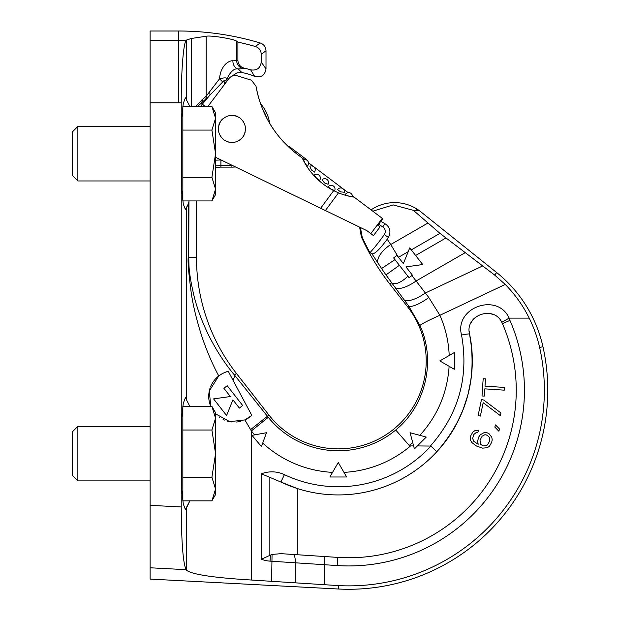 <?xml version="1.0" encoding="UTF-8"?>
<svg xmlns="http://www.w3.org/2000/svg" width="620" height="620" viewBox="0 0 620 620"><rect width="100%" height="100%" fill="white"/><g stroke="black" fill="none" stroke-linecap="round" stroke-linejoin="round"><path stroke-width="0.93" d="M196.478 200.927L196.478 257.401A188.465 188.465 0 0 0 236.429 373.434L268.956 415.067A87.947 87.947 0 0 0 392.406 430.226A87.947 87.947 0 0 0 407.565 306.768L389.895 284.154A230.346 230.346 0 0 1 361.382 236.933L362.219 237.197A229.687 229.687 0 0 0 369.977 252.712A185.411 185.411 0 0 0 384.284 234.593A5.456 5.456 0 0 0 382.772 226.912L378.626 224.215M412.393 275.148L405.945 266.902L422.724 264.531L409.712 247.907L403.38 263.593L396.932 255.347L393.623 257.928L409.091 277.729L412.393 275.148L411.905 275.536L428.808 297.522A21.816 5.805 143.4 0 1 408.619 305.947L419.949 325.523C436.17 360.662 425.746 405.604 395.715 430.017A89.869 89.869 0 0 1 268.282 417.307L234.438 374.992C218.914 356.663 202.197 328.089 194.176 296.577C187.938 270.072 189.17 264.531 188.728 257.401L188.953 200.927M251.813 415.4L244.869 419.918A25.761 25.761 0 0 0 251.813 415.4L232.911 380.052A21.816 5.696 -39.4 0 0 234.438 374.992L236.429 373.434M181.226 506.966L181.226 102.796A214.133 214.133 0 0 0 178.366 102.781L150.125 102.781L150.125 505.331L181.226 506.966C181.443 542.508 183.078 563.409 186.139 569.679L186.69 570.377C192.525 574.554 214.078 577.77 251.363 580.018L251.363 430.939L244.869 419.918L229.787 421.678L215.559 413.827M226.672 371.806A25.761 25.761 0 0 0 224.952 372.419M222.983 373.302A25.761 25.761 0 0 0 210.521 386.896M210.165 387.856A25.761 25.761 0 0 0 209.583 389.732M209.335 390.771A25.761 25.761 0 0 0 208.785 394.576M208.769 394.738A25.761 25.761 0 0 0 208.801 398.35M208.801 398.404A25.761 25.761 0 0 0 210.614 406.046M218.992 416.935A25.761 25.761 0 0 0 219.519 417.314M223.092 419.453A25.761 25.761 0 0 0 224.456 420.073M227.463 421.135A25.761 25.761 0 0 0 231.927 421.98M236.367 422.034A25.761 25.761 0 0 0 240.707 421.344M210.761 406.394L209.297 390.941L218.759 375.945C222.51 373.333 225.696 371.798 228.307 371.341L232.911 380.052M218.759 375.945C212.799 364.971 207.305 352.238 202.29 337.753C197.028 321.664 193.37 306.885 191.309 293.423C188.689 273.49 187.651 261.485 188.217 257.401L188.302 203.934L185.403 209.599L183.272 204.003L181.482 187.07L181.482 120.319L183.272 103.385L185.403 97.797L189.859 106.469M186.69 99.789L186.69 39.974L191.293 38.486L191.293 106.469M186.69 570.377L186.69 507.532L189.867 500.851L185.403 509.524L183.272 503.928L181.482 486.995L181.482 420.244L183.272 403.318L185.403 397.722L189.867 406.394M188.681 202.725L188.302 203.934M186.69 39.974L186.233 40.416C183.481 42.385 181.164 71.354 181.226 102.796M191.293 38.486L206.197 36.255L206.197 96.224L219.534 78.802C220.72 63.93 230.539 60.094 232.88 60.861L237.894 60.28C238.158 64.434 240.335 67.076 244.427 68.223A62 62 0 0 1 250.651 69.843C256.804 70.812 260.338 68.223 261.26 62.078L261.26 54.32C261.036 50.39 259.059 47.779 255.347 46.484L260.183 42.958A285.913 285.913 0 0 0 178.366 31L150.125 31L150.125 102.781M150.125 505.331L150.125 567.781L186.139 569.679M251.363 580.018L338.435 585.598A195.633 195.633 0 0 0 539.632 347.471A128.573 128.573 0 0 0 529.186 318.114C523.04 305.598 515.057 294.376 505.246 284.456L494.659 275.071L439.968 233.345L413.346 210.327L418.957 210.32L496.674 272.56A131.983 131.983 0 0 1 542.957 346.727A199.043 199.043 0 0 1 338.257 589L150.125 579.088L150.125 567.781M206.197 36.255C210.653 35.061 235.244 39.246 236.693 41.253L236.693 60.652A8.176 8.045 72.4 0 0 243.249 68.657L244.427 68.223M255.347 46.484A281.17 281.17 0 0 0 237.894 42.114L236.693 41.253M186.69 399.714L186.69 207.607L187.349 205.941M269.847 477.671L269.847 555.38L261.423 559.232L261.423 473.82L279.574 481.469A20.941 20.941 0 0 1 280.906 482.042L297.282 488.514L297.282 554.73L286.843 554.048M261.423 473.82A29.117 29.117 0 0 1 284.41 474.649A125.837 125.837 0 0 0 430.916 446.067L436.775 451.771C465.806 420.856 478.346 375.17 469.549 334.025C464.582 315.425 493.621 304.792 501.797 322.307L509.152 318.114L529.186 318.114M324.268 584.846L324.268 564.704L270.033 561.139A29.117 29.117 0 0 1 261.423 559.232M268.282 417.307L251.363 430.939A111.6 111.6 0 0 0 254.681 434.868L266.445 432.729L251.976 435.356L261.485 446.578L266.445 432.729L262.733 443.083A111.6 111.6 0 0 0 332.545 472.37L329.879 476.989L346.634 476.989L338.257 462.481L343.968 472.37A111.6 111.6 0 0 0 410.564 445.927L413.61 445.927L414.408 448.911L426.25 437.069L419.856 435.356C437.604 415.741 447.361 392.724 449.128 366.296L454.328 369.295L454.328 352.54L449.213 355.493C448.617 341.504 445.509 328.104 439.89 315.286L505.246 284.456M430.916 446.067L417.4 445.927M281.007 553.66L272.056 554.435L269.847 555.38M284.41 474.649L280.906 482.042A134.021 134.021 0 0 0 436.775 451.771C466.596 417.756 477.524 378.51 469.549 334.025A134.021 134.021 0 0 1 471.673 348.2L469.549 334.025A8.176 0.589 -11.6 0 0 461.536 335.063C454.166 307.497 497.411 292.02 509.152 318.114M472.068 353.454A134.021 134.021 0 0 1 472.277 360.762L472.068 353.454M472.239 363.901A134.021 134.021 0 0 1 470.975 379.556L472.239 363.901M470.859 380.354A134.021 134.021 0 0 1 467.968 394.63L470.859 380.362M467.782 395.343A134.021 134.021 0 0 1 463.008 409.89M462.822 410.355A134.021 134.021 0 0 1 456.328 424.312L462.83 410.339M452.228 431.419L456.274 424.429A134.021 134.021 0 0 1 297.282 488.514M430.489 445.927C458.707 413.835 469.061 376.882 461.536 335.063C469.061 376.882 458.707 413.835 430.489 445.927M413.61 445.927L412.68 442.455L409.216 445.454L410.564 445.927M410.068 432.729L412.68 442.455L410.068 432.729L419.856 435.356M439.82 360.918L449.128 366.296L439.82 360.918L449.213 355.493M409.216 445.454L395.715 430.017M332.545 472.37L338.257 462.481L332.545 472.37M428.808 297.522L439.89 315.286A21.816 1.465 156.2 0 0 419.949 325.523M399.389 265.306L385.966 274.9L391.693 282.751L389.895 284.154M380.781 221.356L384.896 223.642C390.096 227.106 391.259 231.694 388.376 237.429L387.206 239.227C379.541 249.597 374.441 254.44 371.892 253.751L381.579 268.538A227.943 227.943 0 0 0 385.966 274.9M371.892 253.751L369.977 252.712M360.437 227.532L362.219 237.197M361.382 236.933L359.631 227.145M413.346 210.327L393.173 204.918L372.798 211.203M416.26 210.141L416.95 209.049A41.881 41.881 0 0 0 371.047 209.886M416.95 209.049L418.957 210.32M387.206 239.227L390.724 244.52A20.452 9.098 145.5 0 0 378.006 263.221M427.785 223.115L390.724 244.52L398.466 257.315M464.938 252.797L416.19 280.938A21.816 7.711 143.9 0 1 395.196 287.603L391.693 282.751A20.266 8.44 129.7 0 0 407.89 276.187L409.091 277.729M400.458 266.67L401.357 267.825M396.971 262.214L397.908 263.415M197.672 106.469L201.206 103.176L202.353 104.137A38.595 38.595 0 0 0 200.547 106.469M195.796 106.469L202.12 99.681A5.456 4.844 49.8 0 1 201.206 103.176L209.583 95.519L222.743 81.925C224.572 79.91 225.308 79.585 224.952 80.933L224.401 84.56M209.397 92.031A5.456 3.232 43.7 0 1 209.583 95.519L202.353 104.137L205.135 106.469M224.952 80.933A5.456 3.41 -176.1 0 0 226.951 78.918C226.928 77.585 224.456 77.547 219.534 78.802L222.743 81.925M227.16 80.902L226.951 78.918C230.524 71.471 234.251 68.153 238.134 68.96L243.249 68.657M250.651 69.843L254.626 76.376A57.257 57.257 0 0 0 241.963 72.571L238.134 68.96A8.176 6.092 90.3 0 1 232.88 60.861M261.26 62.078L266.003 68.898C264.872 75.462 261.074 77.957 254.626 76.376M237.894 42.114L237.894 60.28M260.183 42.958C263.849 44.284 265.786 46.888 266.003 50.763L266.003 68.898M235.352 166.966A38.169 38.169 0 0 1 231.919 167.121L220.906 167.121A24.428 24.428 0 0 0 215.559 167.71M220.906 167.121L220.906 165.408L215.559 165.974M270.336 124.357A109.066 109.066 0 0 1 269.661 123.241A38.169 38.169 0 0 0 260.524 103.672M241.963 72.571L237.034 72.827L231.942 76.229M237.034 72.827L230.57 77.004M232.144 165.408A36.464 36.464 0 0 1 231.919 165.408L220.906 165.408L220.906 159.975L215.559 160.169M226.858 81.298A5.456 3.123 176.5 0 0 227.013 80.74L227.036 81.065M226.114 82.282A5.456 3.123 176.5 0 1 224.556 83.235M280.906 482.042A134.021 134.021 0 0 0 436.775 451.771L437.294 451.205M439.278 448.981L443.168 444.315M445.788 440.913L446.733 439.619M451.089 433.24L453.6 429.164M454.468 427.676L455.429 425.979M457.692 421.709L459.963 417.035M460.133 416.656L461.761 412.959M463.907 407.534L465.046 404.333M465.325 403.519L466.736 399.055M468.433 392.786L468.821 391.135M469.1 389.903L469.828 386.415M471.223 377.65L471.425 375.968M471.51 375.224L472.138 367.048M471.223 344.131L469.766 335.11M315.177 555.908L313.999 555.83M469.371 332.994L469.208 331.204A17.345 17.345 0 0 0 469.371 332.994M471.053 322.733L472.076 320.974A17.345 17.345 0 0 0 471.053 322.733M472.579 320.246L474.494 318.068A17.345 17.345 0 0 0 472.579 320.246M487.754 313.247L488.986 313.379A17.345 17.345 0 0 0 487.754 313.247M490.614 313.689L493.365 314.603A17.345 17.345 0 0 0 490.614 313.689M501.053 321.059L501.797 322.307A17.345 17.345 0 0 1 502.448 323.648A17.345 17.345 0 0 0 501.797 322.307A17.345 17.345 0 0 1 502.448 323.648A17.345 17.345 0 0 0 500.232 319.904L501.681 322.098M508.865 318.184A25.521 25.521 0 0 1 509.958 320.401L502.448 323.648A167.524 167.524 0 0 1 337.722 557.396L337.187 565.556L324.268 564.704L324.81 556.543L337.722 557.396L280.558 553.629M484.259 432.543L480.26 434.783L478.942 436.689L477.571 441.045L478.198 444.284L473.866 441.432L472.634 438.425L473.82 434.488L476.175 432.528L477.818 432.249L478.718 430.156L475.013 430.543L472.835 432.086L470.789 435.659L470.324 437.929L470.704 440.564L471.867 442.548L476.447 446.005L482.593 448.151L487.328 447.718L489.506 446.175L491.73 442.184L492.203 439.913L491.815 437.278L488.878 433.543L486.746 432.628L484.259 432.543M484.817 434.76L486.274 434.891L488.653 436.41L489.575 437.798L489.777 440.851L487.553 444.842L486.165 445.726L483.065 445.881L480.686 444.362L479.996 440.107L482.213 436.116L484.817 434.76M499.534 429.04L495.489 424.901L494.807 427.071L498.852 431.21L499.534 429.04M483.755 400.055L481.484 399.575L478.105 415.578L480.376 416.059L483.189 402.721L500.387 415.64L500.952 412.974L483.755 400.055M483.174 378.719L482.019 395.955L484.336 396.11L484.825 388.856L504.269 390.158L504.455 387.438L485.003 386.136L485.491 378.874L483.174 378.719M242.676 405.511L227.207 385.71L223.905 388.291L230.353 396.537L213.59 398.893L226.587 415.532L232.926 399.838L239.374 408.092L242.676 405.511M352.416 195.843L382.772 218.721L377.851 225.254L380.029 226.897L373.465 235.608L366.931 230.679L215.559 157.286M333.684 190.642L338.497 192.859L325.384 210.56L320.641 208.266L333.684 190.642A69.177 68.913 37 0 1 323.415 184.225A69.177 68.913 -143 0 1 302.235 158.03L297.848 154.721C275.117 137.221 261.167 114.382 256.013 86.203L251.457 80.205L236.561 75.609C233.368 75.198 230.764 76.252 228.764 78.771L207.886 106.469M240.126 118.056C233.035 113.801 226.672 114.7 221.03 120.737C216.783 127.829 217.674 134.191 223.719 139.833C230.803 144.088 237.165 143.189 242.808 137.152C247.062 130.06 246.171 123.698 240.126 118.056M237.103 116.335A13.632 13.632 0 0 0 235.538 115.8M224.82 117.312A13.632 13.632 0 0 0 224.115 117.769M222.704 118.893A13.632 13.632 0 0 0 219.72 122.861M219.023 124.519A13.632 13.632 0 0 0 218.775 125.325M220.286 136.051A13.632 13.632 0 0 0 221.231 137.4M226.742 141.554A13.632 13.632 0 0 0 228.299 142.089M239.026 140.585A13.632 13.632 0 0 0 239.731 140.12M241.133 138.996A13.632 13.632 0 0 0 244.117 135.028M244.815 133.37A13.632 13.632 0 0 0 245.063 132.564M243.559 121.846A13.632 13.632 0 0 0 242.614 120.489M354.144 197.144A69.401 67.867 -77.6 0 1 338.497 192.859M302.235 158.03L304.25 159.549M308.512 162.766L348.146 192.626M306.179 159.797L306.427 159.472L289.052 146.374L288.626 146.94A109.066 109.066 0 0 0 297.848 154.721M284.053 142.36L284.03 142.368A109.066 109.066 0 0 1 270.382 124.434M260.563 103.71A109.066 109.066 0 0 1 256.013 86.203L256.013 86.203M292.423 150.358L290.331 148.521M295.639 153.016L293.485 151.257M291.02 149.141L291.718 149.753M294.198 151.853L292.338 150.28M380.029 226.897L377.851 225.254M324.438 182.869L328.089 184.28A3.821 3.821 0 0 0 322.067 179.746L324.438 182.869L328.089 184.28M314.146 175.127L316.541 178.126L319.556 180.459A3.821 3.821 0 0 0 314.146 175.127L316.541 178.126M311.317 169.833L314.394 172.089A3.821 3.821 0 0 0 314.394 172.089A3.821 3.821 0 0 0 309.907 166.207L311.317 169.833L314.387 172.097M331.173 189.147L334.715 190.627A3.821 3.821 0 0 0 328.096 186.899L331.173 189.147L334.715 190.627M337.559 189.557L340.582 191.89L344.457 192.246A3.821 3.821 0 0 0 337.559 189.557L340.582 191.89M304.955 163.044L307.272 166.191A3.821 3.821 0 0 0 303.56 159.704L304.955 163.044M345.193 194.773L348.858 196.129L352.454 196.548A3.821 3.821 0 0 0 345.193 194.773M181.482 420.244L181.482 486.995M181.831 491.792L182.846 491.792M181.831 415.446L182.846 415.446M211.908 406.394L215.559 418.206L215.559 412.726L211.908 406.394L182.846 406.394L182.846 500.851L211.908 500.851L215.559 489.041L215.559 494.52L211.908 500.851M215.326 415.299L215.559 418.206L211.908 430.009L215.559 453.623L215.559 489.048M182.846 430.009L211.908 430.009M215.559 418.206L215.559 453.623L211.908 477.237L215.559 489.041M182.846 477.237L211.908 477.237M150.125 426.358L77.864 426.358L77.864 480.887L72.416 475.432L72.416 431.807L77.864 426.358M150.125 480.887L77.864 480.887M181.482 120.319L181.482 187.07M181.831 191.867L182.846 191.867M181.831 115.522L182.846 115.522M211.908 106.469L215.559 118.281L215.559 112.801L211.908 106.469L182.846 106.469L182.846 200.927L211.908 200.927L215.559 189.116L215.559 194.595L211.908 200.927M215.559 118.281L211.908 130.084L215.559 153.698L215.559 189.123L211.908 177.312L215.559 153.698L215.326 115.374M182.846 130.084L211.908 130.084M182.846 177.312L211.908 177.312M150.125 126.433L77.864 126.433L77.864 180.963L72.416 175.507L72.416 131.882L77.864 126.433M150.125 180.963L77.864 180.963M395.196 287.603L408.619 305.947L407.565 306.768M268.956 415.067L250.581 429.621M178.366 31L178.366 40.308L150.125 40.308M338.257 589L338.435 585.598M178.366 102.781L178.366 40.308A276.605 276.605 0 0 1 186.233 40.416M295.236 582.777L295.236 562.611A8.176 2.829 93.8 0 0 292.942 554.443L324.795 556.543M542.957 346.727L539.632 347.471M509.958 320.401A175.7 175.7 0 0 1 337.187 565.556M271.614 581.087L272.056 554.435M404.085 299.786A21.816 7.711 143.9 0 0 425.08 293.121L482.662 265.957M496.674 272.56L494.659 275.071M388.376 237.429L384.284 234.593M384.896 223.642L382.772 226.912M394.963 259.64L381.579 268.538M445.842 238.049L415.64 255.487M403.914 262.26L402.822 262.888M408.185 251.697L398.544 257.261A207.576 207.576 0 0 0 399.257 258.331M439.968 233.345L411.277 249.906M196.478 257.401L188.217 257.401M202.12 99.681L206.197 96.224A5.456 4.844 49.8 0 1 205.29 99.719M261.26 54.32L266.003 50.763M231.919 167.121L231.919 165.3M262.748 109.477A36.464 36.464 0 0 1 266.631 117.792M295.236 562.611A8.176 2.829 -86.2 0 0 292.942 554.443M270.033 561.139L270.428 555.086M382.3 218.364L370.814 233.608M436.782 451.771L437.581 450.895M463 409.897L467.775 395.351M301.901 555.039L302.537 555.078"/></g></svg>
